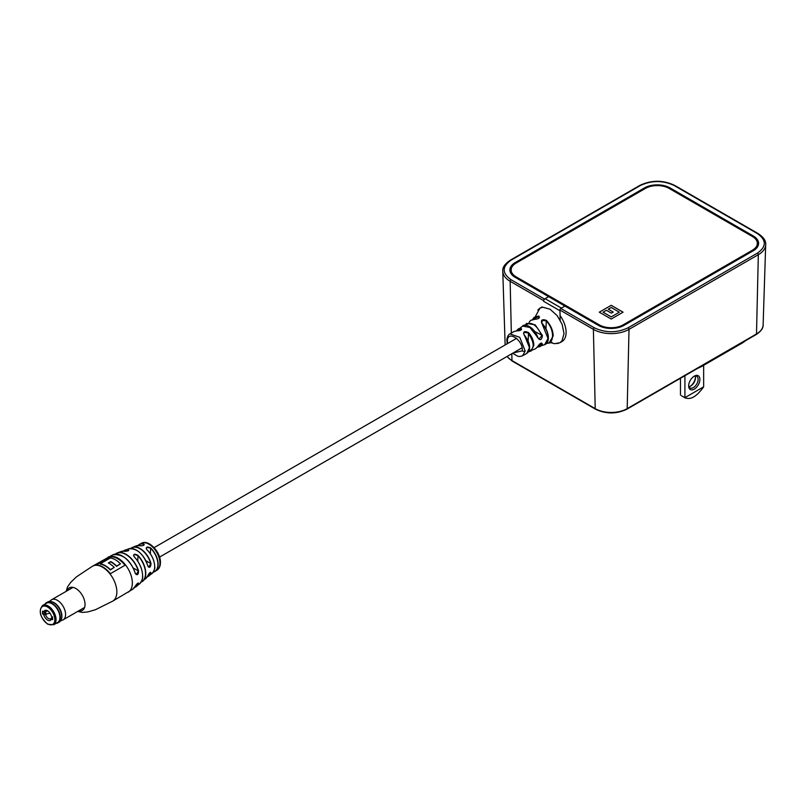 <?xml version="1.0" encoding="UTF-8"?>
<svg xmlns="http://www.w3.org/2000/svg" width="806" height="806" viewBox="0 0 806 806"><rect width="100%" height="100%" fill="white"/><g stroke="black" fill="none" stroke-linecap="round" stroke-linejoin="round"><path stroke-width="1.21" d="M545.098 298.683L548.624 296.648L564.976 306.089L561.439 308.124L545.098 298.683A2.106 1.209 -60 0 0 543.607 301.303L543.597 300.608A1.259 0.725 -60 0 1 544.483 299.036L548.624 296.648L515.175 277.345A18.075 10.438 180 0 1 509.886 269.96A18.075 10.438 180 0 1 515.175 262.585L644.488 187.919A18.075 10.438 180 0 1 670.058 187.919L753.288 235.977A18.075 10.438 180 0 1 758.587 243.362A18.075 10.438 180 0 1 753.288 250.737L623.975 325.392A18.075 10.438 180 0 1 598.415 325.392L564.976 306.089L560.835 308.476A1.259 0.725 120 0 0 559.938 310.048L560.17 320.173M599.301 312.184L611.2 319.045L623.088 312.184L611.2 305.313L599.301 312.184L611.2 305.313M752.401 250.223L623.088 324.878A16.815 9.712 180 0 1 599.301 324.878L516.072 276.821A16.815 9.712 180 0 1 511.145 269.96A16.815 9.712 180 0 1 516.072 263.099L645.384 188.433A16.815 9.712 180 0 1 669.161 188.433L752.401 236.49A16.815 9.712 180 0 1 757.328 243.362A16.815 9.712 180 0 1 752.401 250.223L752.401 251.25M752.421 251.24A16.815 9.712 0 0 0 757.328 244.389L757.328 243.362M511.145 269.96L511.145 270.987A16.815 9.712 0 0 0 516.052 277.848M758.567 243.875A18.075 10.438 0 0 0 753.288 237.004L752.421 236.501M516.052 263.109L515.175 263.612A18.075 10.438 0 0 0 509.906 270.473M560.16 319.508L559.958 310.743L543.607 301.303M623.058 312.194L611.2 305.353M608.258 309.222L613.245 312.073L611.361 313.161L606.374 310.28L603.069 312.214L611.2 316.909L619.32 312.184L611.2 307.489L608.258 309.192L613.215 312.093M611.2 316.909L619.32 312.184M603.069 312.184L611.2 316.869M147.8 565.913L148.626 567.162L150.994 563.434C150.682 567.444 149.614 568.27 147.8 565.913A17.248 9.954 -120 0 0 136.355 550.105A17.248 9.954 -120 0 0 128.678 548.805L123.258 551.123A17.944 10.357 60 0 1 125.142 550.065A17.944 10.357 60 0 1 128.164 549.722C129.383 550.639 128.134 551.133 124.416 551.183A18.74 10.821 -120 0 0 120.981 551.536L117.273 552.926A19.364 11.183 60 0 1 126.068 554.316A19.364 11.183 60 0 1 138.551 570.829C138.4 574.92 137.292 575.726 135.227 573.237L136.194 574.567L138.551 570.829M143.599 543.859C144.798 545.188 143.549 545.803 139.861 545.692L139.922 545.692C142.068 545.944 143.508 545.602 144.244 544.655L143.599 543.859A15.626 9.017 60 0 0 139.529 544.322L141.221 543.415C148.324 538.751 160.837 551.999 160.444 562.578C160.414 566.225 159.195 568.824 156.777 570.366A15.556 8.987 -120 0 0 159.961 563.263A15.556 8.987 -120 0 0 148.959 544.211A15.556 8.987 -120 0 0 141.221 543.415M141.241 581.851A17.782 10.266 -120 0 0 145.523 573.409A17.782 10.266 -120 0 0 137.776 555.525L134.27 554.488L133.544 555.425L134.27 556.855A18.578 10.72 60 0 1 142.4 573.137M153.402 571.968A15.455 8.926 -120 0 0 157.916 564.361A15.455 8.926 -120 0 0 150.4 548.04L146.894 547.405L146.168 548.402L146.894 549.742A15.828 9.138 60 0 1 154.611 565.187M110.351 556.553L95.491 565.137A20.18 11.647 60 0 1 110.351 573.711L125.222 565.137A20.18 11.647 -120 0 0 110.351 556.553L96.186 565.077M147.8 575.665L145.836 578.527A17.248 9.954 -120 0 0 147.8 575.665C149.614 572.441 150.672 571.615 150.994 573.187A16.513 9.531 60 0 1 149.07 575.837A16.513 9.531 60 0 1 147.256 576.814M135.227 586.244L132.829 589.186A19.918 11.496 -120 0 0 135.227 586.244C137.292 583.171 138.39 582.365 138.551 583.836A19.364 11.183 60 0 1 136.567 586.345A19.364 11.183 60 0 1 134.542 587.443M146.823 549.692L146.883 549.682C151.82 554.719 154.43 560.361 154.722 566.608C155.185 568.361 154.238 570.698 151.891 573.65A15.999 9.239 -120 0 0 154.681 566.668A15.999 9.239 -120 0 0 146.823 549.692C145.654 547.022 146.904 546.408 150.561 547.858A15.626 9.017 60 0 1 158.157 564.361A15.626 9.017 60 0 1 155.145 571.373A15.626 9.017 60 0 1 153.311 572.119L156.777 570.366M134.209 556.815L134.27 556.805C139.569 562.628 142.36 568.965 142.632 575.827C143.045 578.043 142.037 580.713 139.619 583.826A18.74 10.821 -120 0 0 142.591 575.887A18.74 10.821 -120 0 0 134.209 556.815C133.081 553.984 134.33 553.49 137.957 555.344A17.944 10.357 60 0 1 145.775 573.398A17.944 10.357 60 0 1 142.974 580.965A17.944 10.357 60 0 1 141.121 582.053M134.673 587.242A19.193 11.083 -120 0 0 138.31 583.796L138.38 583L135.267 586.163M147.357 576.633A16.352 9.44 -120 0 0 150.742 573.157L150.732 572.3C150.087 572.169 149.12 573.278 147.83 575.625L147.841 575.585M128.668 550.579L128.073 549.954L128.073 550.861M125.031 565.238A20.18 11.647 -120 0 0 110.351 556.896M110.694 561.923L110.694 561.57A20.18 11.647 60 0 1 116.598 566.024L120.467 563.787L116.598 566.366A20.18 11.647 60 0 0 110.694 561.923L108.629 563.112M110.351 569.62L114.22 567.394L110.351 569.973A20.18 11.647 60 0 0 100.246 564.129L100.246 563.787A20.18 11.647 60 0 1 110.351 569.62L110.351 569.973M110.694 561.57L108.316 562.951A20.18 11.647 -120 0 1 114.22 567.394M120.467 563.787A20.18 11.647 -120 0 0 110.351 557.953L100.246 563.787M150.4 553.863L150.561 547.858M128.678 548.805C137.01 548.14 143.387 553.823 147.841 565.862L147.79 565.842A17.087 9.863 60 0 0 138.511 551.566M149.856 572.633L150.994 573.187M120.981 551.536L124.416 551.183M128.164 549.722L128.073 549.954A17.782 10.266 -120 0 0 123.499 551.123M137.776 561.208L137.957 555.344M137.514 583.332L138.551 583.836M516.545 330.813L518.238 328.929L521.008 328.254C522.399 329.674 520.968 330.551 516.706 330.863L514.067 331.488L509.986 333.916L519.779 337.341L525.18 351.033L522.6 355.758L519.91 356.514L517.895 356.312L512.636 353.25M513.069 353.008L522.217 350.852C523.678 340.726 507.982 329.765 507.427 340.505L507.599 343.537M545.964 343.094C554.75 344.948 554.74 328.999 545.964 320.717L542.247 320.526L541.723 322.954M528.132 351.406C534.841 349.149 534.841 343.024 528.132 333.009L524.414 332.304L523.648 333.563L524.243 335.054M537.955 346.217L535.668 348.716L537.814 346.499C540.211 342.973 541.743 342.207 542.418 344.182L540.02 346.64L537.542 347.064M537.521 347.094L544.675 344.646L548.231 338.067C548.09 332.908 546.025 328.102 542.025 323.649C540.574 320.063 541.995 318.954 546.307 320.325C550.73 325.11 553.027 330.329 553.198 335.971L548.926 343.185L546.77 343.376M529.431 347.567L524.424 335.165C528.081 340.051 529.784 344.233 529.552 347.698C529.552 350.278 528.605 352.192 526.741 353.431L529.431 347.769C529.33 343.356 527.608 339.175 524.232 335.205C522.822 331.629 524.263 330.752 528.545 332.596C531.96 336.606 533.723 340.847 533.824 345.331L531.043 351.104L528.867 351.628M556.996 343.628L559.888 342.721L561.983 340.847L564.029 333.583L562.114 324.294L557.218 315.7L550.035 309.202L542.811 307.237L539.919 308.134L537.824 310.008L539.919 308.134L535.446 316.426M550.992 342.691L554.488 343.709L559.888 342.721L561.973 341.522A19.969 11.526 -120 0 0 566.104 332.374A19.969 11.526 -120 0 0 560.069 315.529M532.695 319.357L534.035 317.403L538.821 316.002C540.171 317.896 538.74 318.995 534.519 319.317L530.64 320.345L529.018 322.531M514.067 331.488L516.989 330.863M524.988 325.322L526.6 323.377L535.214 324.848L542.418 335.498C541.753 340.061 540.211 340.837 537.814 337.805L530.892 327.629L522.61 326.108L516.505 330.813M542.025 323.649L548.191 338.923M516.706 330.863L516.848 330.823C519.467 330.792 521.049 330.279 521.613 329.281L520.847 328.798L516.797 330.823M534.519 319.317L534.71 319.257C537.431 319.146 539.002 318.471 539.456 317.221L538.68 316.516L532.957 319.307M537.673 346.852L541.874 344.041L541.783 343.104C540.524 343.034 539.244 344.122 537.934 346.379L537.814 346.499M537.814 337.805L538.952 339.135L541.874 335.639C536.232 323.941 530.59 320.687 524.938 325.866M529.099 326.45L537.955 337.654C532.877 324.375 522.923 324.012 522.61 326.108M528.545 332.596L528.132 341.009M523.648 333.563L524.232 335.205M546.307 320.325L545.964 328.788M520.847 330.097L521.008 328.254M530.64 320.345L534.882 319.347M538.68 318.34L538.821 316.002M542.418 344.182L540.604 343.316M534.932 331.629L542.418 335.498M49.962 613.084A6.247 3.607 180 0 1 45.67 613.819L44.894 613.336L44.894 611.875M47.665 610.978A6.247 3.607 180 0 1 47.05 611.049M43.746 614.595L45.589 614.635A4.413 2.549 -120 0 0 48.471 618.524A4.413 2.549 -120 0 0 50.677 618.746A4.413 2.549 -120 0 0 51.362 617.96L51.413 619.028A5.672 3.274 60 0 1 47.584 620.076A5.672 3.274 60 0 1 43.746 614.595L42.527 613.9L42.527 611.15L43.746 611.855A5.672 3.274 60 0 1 47.584 610.807A5.672 3.274 60 0 1 51.413 616.278L52.632 616.983L52.632 619.733L51.413 619.028M52.632 617.225L51.362 617.96M42.607 605.447L46.476 603.22A11.143 6.428 60 0 1 52.037 603.765A11.143 6.428 60 0 1 59.322 613.588A11.143 6.428 60 0 1 57.609 622.514L53.75 624.741L47.756 624.237C39.978 617.315 38.255 611.049 42.607 605.447A11.143 6.428 60 0 1 48.179 606.001A11.143 6.428 60 0 1 55.453 615.814A11.143 6.428 60 0 1 53.75 624.741M42.527 613.9L44.894 612.53M47.05 613.789L45.589 614.635M47.282 610.908L45.589 611.885L43.746 611.855M48.058 611.109A4.413 2.549 -120 0 0 46.264 611.099A4.413 2.549 -120 0 0 45.589 611.885M56.279 623.28A11.455 6.609 -120 0 0 59.835 614.827A11.455 6.609 -120 0 0 52.037 603.513A11.455 6.609 -120 0 0 45.136 603.986M56.118 623.381A11.586 6.69 -120 0 0 57.921 622.847A11.586 6.69 -120 0 0 59.694 613.567A11.586 6.69 -120 0 0 52.128 603.362A11.586 6.69 -120 0 0 46.345 602.787A11.586 6.69 -120 0 0 44.975 604.077M57.921 622.847L59.322 622.041A11.586 6.69 -120 0 0 61.377 619.23A11.586 6.69 -120 0 0 53.528 602.556A11.586 6.69 -120 0 0 51.201 601.598A11.586 6.69 -120 0 0 47.735 601.981L46.345 602.787M61.478 618.867A11.012 6.357 -120 0 0 61.588 618.524A11.012 6.357 -120 0 0 54.123 602.666A11.012 6.357 -120 0 0 51.916 601.76A11.012 6.357 -120 0 0 51.564 601.689M60.591 620.872L62.656 620.056A11.586 6.69 -120 0 0 63.18 619.804A11.586 6.69 -120 0 0 64.964 610.525A11.586 6.69 -120 0 0 57.397 600.319A11.586 6.69 -120 0 0 51.604 599.745A11.586 6.69 -120 0 0 51.121 600.077L49.388 601.457M688.667 385.883A7.949 4.584 -60 0 1 694.288 376.15A7.949 4.584 -60 0 1 699.9 379.394A7.949 4.584 -60 0 1 694.288 389.127A7.949 4.584 -60 0 1 688.667 385.883M688.687 385.328A6.68 3.859 120 0 0 690.047 387.908A6.68 3.859 120 0 0 695.205 386.114A6.68 3.859 120 0 0 698.117 379.394A6.68 3.859 120 0 0 696.737 376.331A6.68 3.859 120 0 0 693.815 376.442M695.115 376.039A6.68 3.859 -60 0 1 695.447 377.843A6.68 3.859 -60 0 1 690.712 386.034A6.68 3.859 -60 0 1 688.989 386.648M681.423 395.736L684.919 397.65C690.389 400.26 696.636 396.663 703.648 386.84L684.919 397.65L685.634 398.164L681.423 395.736M703.648 365.32L703.648 386.84M690.289 386.255A7.949 4.584 120 0 0 695.427 377.369M680.466 378.266L680.466 395.081M684.919 375.697L684.919 397.65M757.428 233.589A1.259 0.725 -60 0 1 758.063 233.528L674.823 185.471A1.259 0.725 120 0 0 674.199 185.531L757.428 233.589C766.556 240.097 766.556 246.616 757.428 253.124A1.259 0.725 60 0 1 758.325 254.676L756.502 333.966A1.259 0.725 60 0 1 756.24 334.52C761.035 331.316 763.322 328.133 763.121 324.979A22.618 13.057 180 0 1 756.502 333.966L627.189 408.632A1.259 0.725 60 0 1 626.927 409.176L756.24 334.52M757.428 253.124L628.116 327.78C616.842 333.059 605.558 333.059 594.274 327.78A1.259 0.725 120 0 0 593.387 329.332L595.211 408.632A1.259 0.725 120 0 0 595.463 409.176C605.951 414.183 616.439 414.183 626.927 409.176M628.116 327.78A1.259 0.725 60 0 1 629.012 329.332L627.189 408.632A22.618 13.057 180 0 1 595.211 408.632L511.971 360.574A1.259 0.725 120 0 0 512.233 361.118L507.024 356.494M544.483 299.036L511.044 279.732C501.916 273.214 501.916 266.705 511.044 260.187A1.259 0.725 -120 0 0 510.41 260.126C504.979 263.764 502.43 267.38 502.773 270.987L502.773 271.29A25.188 14.548 180 0 1 502.773 271.138M511.044 279.732A1.259 0.725 120 0 0 510.148 281.274L511.336 333.12M511.044 260.187L640.357 185.531A1.259 0.725 -120 0 0 639.722 185.471L510.41 260.126M640.357 185.531C651.631 180.262 662.915 180.262 674.199 185.531M700.636 366.619A21.047 12.15 0 0 0 701.432 366.186L743.051 342.137A21.047 12.15 0 0 0 743.807 341.694M511.81 353.733L511.971 360.574A22.618 13.057 180 0 1 507.135 356.433M697.482 368.443L701.17 366.74A1.259 0.725 -120 0 0 701.432 366.186M701.17 366.74L742.789 342.721A1.259 0.725 -120 0 0 743.051 342.157M765.7 244.54A25.188 14.548 180 0 1 765.7 244.681A25.188 14.548 180 0 1 758.325 254.696L629.012 329.352A25.188 14.548 180 0 1 593.387 329.352L559.938 310.048M543.597 300.608L510.148 281.304A25.188 14.548 180 0 1 502.773 271.29L505.14 344.958M594.274 327.78L560.835 308.476M753.288 237.004L753.288 235.977M670.058 188.957L670.058 187.919M644.488 188.957L644.488 187.919M515.175 263.612L515.175 262.585M623.088 325.876L623.088 324.878M599.301 324.878L599.301 325.876M516.072 277.858L516.072 276.821M132.829 589.186L112.669 601.165A20.18 11.647 -120 0 0 116.85 591.926A20.18 11.647 -120 0 0 102.574 567.212A20.18 11.647 -120 0 0 92.489 566.215L76.429 576.874L70.676 582.406L67.492 586.99L66.193 591.322M78.625 610.888A13.037 7.526 -120 0 0 84.932 602.757A13.037 7.526 -120 0 0 75.824 588.491A13.037 7.526 -120 0 0 67.049 590.828M137.967 545.541A15.626 9.017 60 0 1 139.529 544.322L137.957 545.541M139.861 545.692A15.999 9.239 -120 0 0 135.932 546.005L132.617 547.355A16.513 9.531 60 0 1 140.103 548.543A16.513 9.531 60 0 1 150.994 563.434M130.874 548.433A16.513 9.531 60 0 1 132.617 547.355L130.864 548.433M115.308 554.135A19.364 11.183 60 0 1 117.273 552.926L115.298 554.135M135.227 573.237A19.918 11.496 -120 0 0 122.321 556.029A19.918 11.496 -120 0 0 112.951 554.74L92.489 566.215M128.174 592.208A20.18 11.647 -120 0 0 132.355 582.97A20.18 11.647 -120 0 0 118.089 558.256A20.18 11.647 -120 0 0 107.994 557.258M123.61 556.845A19.747 11.405 60 0 1 135.227 573.167M115.55 554.115A19.193 11.083 -120 0 1 138.31 570.9L133.081 567.877M131.076 548.433A16.352 9.44 -120 0 1 150.742 563.495L145.826 560.654M138.138 545.531A15.455 8.926 -120 0 1 143.518 544.08L143.518 545.4M525.18 351.033A2.106 1.33 -174.5 0 1 522.217 350.852M507.175 343.789L506.823 339.447A2.106 1.33 5.5 0 0 507.427 340.505M542.811 307.237L539.919 308.134L542.005 306.935M45.67 611.845L45.67 613.819M47.584 623.854A10.297 5.944 -120 0 0 54.868 619.643A10.297 5.944 -120 0 0 47.584 607.029A10.297 5.944 -120 0 0 40.3 611.24A10.297 5.944 -120 0 0 47.584 623.854M763.121 324.979L765.7 244.389C766.032 240.782 763.494 237.155 758.063 233.528M674.823 185.471C663.126 179.889 651.419 179.889 639.722 185.471M595.463 409.176L512.233 361.118M742.789 342.721L745.752 340.575M154.097 547.637L516.586 338.349M159.558 557.097L522.046 347.819M145.836 578.527L141.121 582.063M147.256 576.824L151.891 573.65M134.531 587.453L139.619 583.826M112.669 601.165L95.4 609.739L87.743 611.956L82.182 612.429L77.769 611.381M112.951 554.74C123.076 553.873 130.512 560.029 135.267 573.187L136.194 574.567M139.922 545.692L135.932 546.005M124.467 551.183C125.575 551.667 129 550.639 128.799 550.317L128.799 550.317M535.668 348.716L528.404 351.648M546.206 343.336L552.13 342.56L550.74 342.238M526.741 353.431L522.6 355.758M536.181 314.934L535.758 316.295M509.986 333.916C508.546 334.409 507.498 336.253 506.823 339.447M544.675 344.646C550.458 342.782 549.329 331.044 542.257 323.589L541.481 321.987M534.035 317.403L532.675 319.367M526.6 323.377L524.857 325.513M61.588 618.524L61.377 619.23M84.6 607.442L63.18 619.804M73.024 587.383L51.604 599.745M51.916 601.76L51.201 601.598"/></g></svg>
